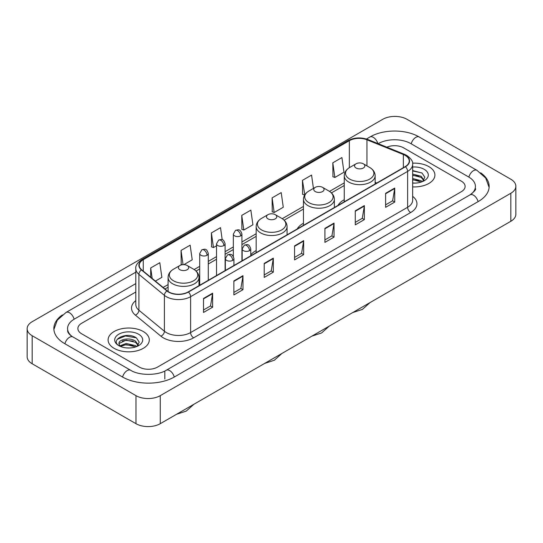 <?xml version="1.0" encoding="UTF-8"?>
<svg xmlns="http://www.w3.org/2000/svg" width="543" height="543" viewBox="0 0 543 543"><rect width="100%" height="100%" fill="white"/><g stroke="black" fill="none" stroke-linecap="round" stroke-linejoin="round"><path stroke-width="0.81" d="M256.167 250.581A22.752 13.134 0 0 0 250.751 254.898M303.456 223.275A22.752 13.134 0 0 0 297.211 228.97M344.248 199.722A22.752 13.134 0 0 0 338.004 205.417M428.875 166.626A20.6 11.898 0 0 0 412.571 163.178A20.6 11.898 0 0 1 428.875 166.626A20.6 11.898 0 0 1 434.909 175.036A20.6 11.898 0 0 0 428.875 166.626M143.264 331.515A20.6 11.898 0 0 0 120.811 328.936A20.6 11.898 0 0 0 108.091 339.925A20.6 11.898 0 0 0 114.125 348.341A20.6 11.898 0 0 0 136.578 350.921A20.6 11.898 0 0 0 149.298 339.925A20.6 11.898 0 0 0 143.264 331.515A20.6 11.898 0 0 0 120.811 328.936A20.6 11.898 0 0 0 108.091 339.925A20.6 11.898 0 0 0 114.125 348.341A20.6 11.898 0 0 0 136.578 350.921A20.6 11.898 0 0 0 149.298 339.925A20.6 11.898 0 0 0 143.264 331.515M405.2 155.407A13.738 7.928 180 0 1 409.218 161.013A13.738 7.928 180 0 1 405.2 166.62L188.183 291.917A13.738 7.928 180 0 1 167.224 290.858L141.723 269.83A13.738 7.928 180 0 1 139.239 265.283A13.738 7.928 180 0 1 143.264 259.676L349.353 140.685A13.738 7.928 180 0 1 366.946 139.795L403.361 154.517A13.738 7.928 180 0 1 405.2 155.407M405.438 155.271A14.077 8.131 0 0 0 403.564 154.355L367.143 139.632A14.077 8.131 0 0 0 349.115 140.542L143.019 259.534A14.077 8.131 0 0 0 141.438 269.946L166.939 290.967A14.077 8.131 0 0 0 188.428 292.053L405.438 166.762A14.077 8.131 0 0 0 405.438 155.271M203.51 298.453L203.51 312.469L212.618 307.209L212.618 293.193L203.51 298.453M203.51 309.985L210.528 305.933L212.584 293.661A3.434 1.982 -120 0 0 212.618 293.193M210.467 305.967L212.618 307.209M233.863 280.928L233.863 294.944L242.972 289.69L242.972 275.668L233.863 280.928M233.863 292.46L240.875 288.408L242.931 276.136A3.434 1.982 -120 0 0 242.972 275.668M240.814 288.448L242.972 289.69M264.217 263.403L264.217 277.425L273.319 272.165L273.319 258.149L264.217 263.403M264.217 274.934L271.228 270.889L273.285 258.611A3.434 1.982 -120 0 0 273.319 258.149M271.167 270.923L273.319 272.165M385.618 193.308L385.618 207.331L394.727 202.071L394.727 188.054L385.618 193.308M385.618 204.84L392.637 200.795L394.693 188.523A3.434 1.982 -120 0 0 394.727 188.054M392.575 200.829L394.727 202.071M355.271 210.833L355.271 224.856L364.373 219.596L364.373 205.58L355.271 210.833M355.271 222.365L362.283 218.32L364.339 206.041A3.434 1.982 -120 0 0 364.373 205.58M362.222 218.354L364.373 219.596M324.918 228.359L324.918 242.375L334.026 237.121L334.026 223.098L324.918 228.359M324.918 239.891L331.929 235.838L333.986 223.567A3.434 1.982 -120 0 0 334.026 223.098M331.868 235.872L334.026 237.121M294.564 245.884L294.564 259.9L303.673 254.64L303.673 240.624L294.564 245.884M294.564 257.409L301.582 253.364L303.639 241.092A3.434 1.982 -120 0 0 303.673 240.624M301.521 253.398L303.673 254.64M412.653 186.894A20.6 11.898 0 0 0 434.909 175.036A20.6 11.898 0 0 1 412.653 186.894M139.32 367.088A12.876 7.432 0 0 0 157.531 367.088L461.346 191.679A12.876 7.432 0 0 0 465.12 186.425A12.876 7.432 0 0 0 461.346 181.165L403.68 147.872A12.876 7.432 0 0 0 386.847 147.18A12.876 7.432 0 0 1 403.68 147.872L461.346 181.165A12.876 7.432 0 0 1 465.12 186.425A12.876 7.432 0 0 1 461.346 191.679L157.531 367.088A12.876 7.432 0 0 1 139.32 367.088L81.654 333.796L139.32 367.088M135.804 292.019L81.654 323.282A12.876 7.432 0 0 0 77.88 328.535A12.876 7.432 0 0 0 81.654 333.796A12.876 7.432 0 0 1 77.88 328.535A12.876 7.432 0 0 1 81.654 323.282L135.804 292.019M183.873 264.645L192.215 259.825L190.159 245.178L181.05 250.438L181.199 264.373M155.379 281.091L161.862 277.351L159.805 262.703L150.703 267.957L150.703 277.235M272.104 197.869L274.161 212.517L283.27 207.256L281.213 192.609L272.104 197.869L272.253 211.804M313.433 188.414L311.567 175.084L302.458 180.344L302.607 194.279M332.811 162.819L334.868 177.466L343.97 172.212L341.914 157.565L332.811 162.819L332.954 176.753M222.209 239.755L220.512 227.66L211.403 232.913L211.553 246.848M241.757 215.388L243.814 230.035L252.916 224.782L250.859 210.134L241.757 215.388L241.9 229.322M243.814 230.035L241.757 229.268M274.161 212.517L272.104 211.743M302.458 180.344L304.786 194.835M304.514 194.991L302.458 194.224M334.868 177.466L332.811 176.699M211.403 232.913L213.46 247.56L216.521 245.796M213.46 247.56L211.403 246.793M182.19 264.74L181.05 264.319M181.05 250.438L183.045 264.651M150.703 267.957L152.176 278.444M471.141 194.177A23.179 13.385 0 0 0 475.424 186.425A23.179 13.385 0 0 0 468.629 176.964L410.963 143.671A23.179 13.385 0 0 0 378.186 143.671L378.172 143.678M135.804 283.602L74.371 319.074A23.179 13.385 0 0 0 67.576 328.535A23.179 13.385 0 0 0 71.859 336.287M135.981 395.65A17.172 9.91 0 0 0 160.26 395.65L510.82 193.26A17.172 9.91 0 0 0 515.85 186.249A17.172 9.91 0 0 0 510.82 179.238L407.019 119.311A17.172 9.91 0 0 0 382.74 119.311L32.18 321.707A17.172 9.91 0 0 0 27.15 328.712A17.172 9.91 0 0 0 32.18 335.723L135.981 395.65L135.981 423.689A17.172 9.91 0 0 0 160.26 423.689L510.82 221.293A17.172 9.91 0 0 0 515.85 214.288L515.85 186.249M27.15 328.712L27.15 356.751A17.172 9.91 0 0 0 32.18 363.762L135.981 423.689M62.377 314.906A36.917 21.313 0 0 0 53.845 328.535A36.917 21.313 0 0 0 64.658 343.61L122.324 376.903A36.917 21.313 0 0 0 174.527 376.903L478.342 201.494A36.917 21.313 0 0 0 489.155 186.425A36.917 21.313 0 0 0 480.623 172.796M412.653 182.964L415.212 183.093M412.653 178.518L421.164 180.758L422.298 181.667M412.653 179.624L421.368 182.007M412.653 174.065L421.164 176.305L423.947 180.154M412.653 175.179L421.164 177.418L423.73 180.446M412.653 183.059A13.996 8.077 0 0 0 424.198 180.744A13.996 8.077 0 0 0 424.198 169.321A13.996 8.077 0 0 0 412.653 167.013M422.63 181.525L424.823 177.222L422.047 173.047L412.653 170.543M412.653 170.977L421.857 172.918M412.653 175.43L418.762 176.19M412.653 179.882L418.762 180.643M356.059 168.004A5.152 2.973 0 0 0 363.342 168.004A5.152 2.973 0 0 0 363.342 163.803L369.735 167.495A14.193 8.193 0 0 0 369.735 167.495A14.193 8.193 0 0 1 369.735 179.081A14.193 8.193 0 0 1 349.665 179.081A14.193 8.193 0 0 1 349.665 167.495C346.169 169.572 344.364 172.328 344.248 175.769A15.455 8.919 0 0 0 348.776 182.075A15.455 8.919 0 0 0 365.615 184.009A15.455 8.919 0 0 0 375.152 175.769C375.037 172.328 373.238 169.572 369.742 167.495L363.342 163.803A5.152 2.973 0 0 0 356.059 163.803A5.152 2.973 0 0 0 356.059 168.004M315.266 191.557A5.152 2.973 0 0 0 322.549 191.557A5.152 2.973 0 0 0 322.549 187.355L328.949 191.048A14.193 8.193 0 0 1 328.949 202.634A14.193 8.193 0 0 1 308.872 202.634A14.193 8.193 0 0 1 308.872 191.048C305.376 193.118 303.571 195.88 303.456 199.315A15.455 8.919 0 0 0 307.983 205.627A15.455 8.919 0 0 0 324.823 207.562A15.455 8.919 0 0 0 334.359 199.315C334.25 195.88 332.445 193.118 328.949 191.048L322.549 187.355A5.152 2.973 0 0 0 315.266 187.355A5.152 2.973 0 0 0 315.266 191.557M267.977 218.856A5.152 2.973 0 0 0 275.26 218.856A5.152 2.973 0 0 0 275.26 214.655L281.661 218.347A14.193 8.193 0 0 1 281.661 229.933A14.193 8.193 0 0 1 261.583 229.933A14.193 8.193 0 0 1 261.583 218.347C258.088 220.424 256.282 223.18 256.167 226.621A15.455 8.919 0 0 0 260.694 232.927A15.455 8.919 0 0 0 277.534 234.861A15.455 8.919 0 0 0 287.071 226.621C286.962 223.18 285.156 220.424 281.661 218.347L275.26 214.655A5.152 2.973 0 0 0 267.977 214.655A5.152 2.973 0 0 0 267.977 218.856M179.903 269.715A5.152 2.973 0 0 0 187.186 269.715A5.152 2.973 0 0 0 187.186 265.507L193.579 269.199A14.193 8.193 0 0 1 193.579 280.792A14.193 8.193 0 0 1 173.502 280.792A14.193 8.193 0 0 1 173.502 269.199C170.007 271.276 168.201 274.032 168.092 277.473A15.455 8.919 0 0 0 172.613 283.779A15.455 8.919 0 0 0 189.453 285.713A15.455 8.919 0 0 0 198.996 277.473C198.881 274.032 197.075 271.276 193.579 269.199L187.186 265.507A5.152 2.973 0 0 0 179.896 265.507A5.152 2.973 0 0 0 179.903 269.715M126.37 347.893L129.607 347.988M119.935 345.843L126.186 343.461L135.553 345.647L136.687 346.556M120.512 346.441L126.186 344.574L135.757 346.902M120.037 346.271L119.032 343.923A9.699 5.6 0 0 0 120.6 346.515M138.343 345.049L135.553 341.201C129.729 336.857 117.75 339.538 119.032 343.923L118.998 343.495M119.06 344.058L119.324 343.339L126.186 340.122L135.553 342.314L138.126 345.334M137.019 346.42L139.212 342.117L136.442 337.936C126.621 330.884 109.177 340.183 119.25 345.884L119.752 346.19M138.594 334.216A13.996 8.077 0 0 0 118.802 334.216A13.996 8.077 0 0 0 118.802 345.64A13.996 8.077 0 0 0 138.594 345.64A13.996 8.077 0 0 0 138.594 334.216M117.207 339.341L125.419 335.968L136.252 337.814M122.338 340.984L125.419 340.42L133.15 341.085M122.338 345.429L125.419 344.873L133.15 345.538M412.653 196.335A21.462 12.394 180 0 1 410.664 212.537L193.647 337.827A4.29 2.477 60 0 1 190.613 332.567L407.623 207.277A17.172 9.91 0 0 0 412.653 200.265L412.653 164.38A17.172 9.91 180 0 1 407.623 171.391A4.29 2.477 -120 0 0 405.438 166.762M193.647 337.827A21.462 12.394 180 0 1 163.3 337.827A21.462 12.394 180 0 1 160.891 336.171L135.39 315.144A21.462 12.394 180 0 1 135.804 300.605M166.334 332.567A17.172 9.91 0 0 0 190.613 332.567L190.613 296.682A17.172 9.91 180 0 1 164.407 295.358L138.906 274.33A17.172 9.91 180 0 1 135.804 268.642L135.804 304.535A17.172 9.91 0 0 0 138.906 310.223L164.407 331.244A17.172 9.91 0 0 0 166.334 332.567M412.653 164.38C413.23 161.699 411.255 158.705 406.734 155.407L404.481 154.307A4.29 2.009 112 0 0 403.564 154.355M404.481 154.307L368.066 139.585C360.952 137.074 354.206 137.44 347.819 140.685A4.29 2.477 60 0 1 349.115 140.542M143.019 259.534A4.29 2.477 -120 0 0 141.723 259.669C137.264 262.873 135.295 265.866 135.804 268.642M141.438 269.946A4.29 2.871 129.5 0 0 138.906 274.33L138.906 310.223A4.29 2.871 -50.5 0 1 135.39 315.144M368.066 139.585A4.29 2.009 112 0 0 367.143 139.632M166.939 290.967A4.29 2.871 129.5 0 0 164.407 295.358L164.407 331.244A4.29 2.871 -50.5 0 1 160.891 336.171M188.428 292.053A4.29 2.477 60 0 1 190.613 296.682L407.623 171.391L407.623 207.277A4.29 2.477 60 0 0 410.664 212.537M143.264 259.676L143.264 271.1M403.361 154.517L403.361 167.678M366.946 139.795L366.946 165.88M376.788 183.025L375.152 182.367M349.353 140.685L349.353 167.678M344.248 182.889L329.52 191.394M303.456 206.435L282.231 218.693M256.167 233.741L241.92 241.968M233.334 246.922L225.107 251.674M216.521 256.629L208.288 261.38M199.709 266.335L194.15 269.545M168.092 284.593L163.11 287.464M294.564 246.325L303.639 241.092M324.918 228.8L333.986 223.567M355.271 211.281L364.339 206.041M385.618 193.756L394.693 188.523M264.217 263.85L273.285 258.611M233.863 281.369L242.931 276.136M203.51 298.894L212.584 293.661M174.269 377.052A6.869 3.964 -120 0 0 169.674 370.591A6.869 3.964 -120 0 0 166.239 370.251C157.789 375.715 139.056 375.715 130.612 370.251L72.945 336.959C72.26 336.708 68.913 334.427 67.861 332.011L67.576 330.639M122.582 377.052A6.869 3.964 -60 0 1 127.177 370.591A6.869 3.964 -60 0 1 130.612 370.251M64.916 343.76A6.869 3.964 -60 0 1 69.511 337.298A6.869 3.964 -60 0 1 72.945 336.959M53.879 329.506L57.3 320.166L66.076 312.429A6.869 3.964 60 0 1 69.511 312.768A6.869 3.964 60 0 1 74.113 319.23M366.444 139.015L369.898 137.019A6.869 3.964 60 0 1 373.326 137.359A6.869 3.964 60 0 1 377.853 143.549M369.898 137.019C383.29 129.051 405.859 129.051 419.257 137.019A6.869 3.964 120 0 0 415.823 137.359A6.869 3.964 120 0 0 411.221 143.814M489.121 187.389L485.7 178.05L476.924 170.312A6.869 3.964 120 0 0 473.489 170.651A6.869 3.964 120 0 0 468.887 177.113M478.084 201.643A6.869 3.964 -120 0 0 473.489 195.188A6.869 3.964 -120 0 0 470.055 194.849L166.239 370.251M160.26 423.689L160.26 395.65M32.18 363.762L32.18 335.723M510.82 221.293L510.82 193.26M164.814 379.007L164.814 371.297M249.495 250.662A4.29 2.477 0 0 0 250.751 248.911C249.013 243.407 247.316 244.499 244.316 245.192A4.29 2.477 60 0 1 246.461 245.409A4.29 2.477 -120 0 1 249.495 250.662A4.29 2.477 0 0 1 243.427 250.662A4.29 2.477 0 0 1 242.164 248.911L244.316 245.192M232.682 260.375A4.29 2.477 0 0 0 233.938 258.617C232.194 253.113 230.504 254.212 227.497 254.905A4.29 2.477 60 0 1 229.648 255.115A4.29 2.477 -120 0 1 232.682 260.375A4.29 2.477 0 0 1 226.607 260.375A4.29 2.477 0 0 1 225.352 258.617L227.497 254.905M240.664 235.859A4.29 2.477 0 0 0 241.92 234.108C240.176 228.596 238.486 229.696 235.479 230.388A4.29 2.477 60 0 1 237.63 230.599A4.29 2.477 -120 0 1 240.664 235.859A4.29 2.477 0 0 1 234.59 235.859A4.29 2.477 0 0 1 233.334 234.108L235.479 230.388M223.845 245.565A4.29 2.477 0 0 0 225.107 243.814C223.363 238.309 221.673 239.402 218.666 240.094A4.29 2.477 60 0 1 220.811 240.305A4.29 2.477 -120 0 1 223.845 245.565A4.29 2.477 0 0 1 217.777 245.565A4.29 2.477 0 0 1 216.521 243.814L218.666 240.094M207.032 255.271A4.29 2.477 0 0 0 208.288 253.52C206.55 248.015 204.854 249.108 201.853 249.8A4.29 2.477 60 0 1 203.998 250.018A4.29 2.477 -120 0 1 207.032 255.271A4.29 2.477 0 0 1 200.964 255.271A4.29 2.477 0 0 1 199.709 253.52L201.853 249.8M347.819 140.685L141.723 259.669M344.248 185.502L331.44 192.894M303.456 209.048L284.152 220.193M256.167 236.354L241.92 244.581M233.334 249.536L225.107 254.287M216.521 259.242L208.288 263.993M199.709 268.948L196.071 271.052M168.092 287.206L164.977 289.005M475.424 188.53C476.381 189.222 474.589 191.326 470.055 194.849M419.257 137.019L476.924 170.312M66.076 312.429L135.804 272.172M370.027 302.587L362.419 309.395L352.712 312.578M375.152 183.968L375.152 175.769M344.248 201.813L344.248 175.769M356.059 163.803L349.665 167.495M329.234 326.133L321.626 332.94L311.92 336.131M334.359 207.521L334.359 199.315M303.456 225.365L303.456 199.315M315.266 187.355L308.872 191.048M281.946 353.439L274.337 360.247L264.631 363.43M287.071 234.82L287.071 226.621M256.167 252.665L256.167 226.621M267.977 214.655L261.583 218.347M193.865 404.291L186.256 411.099L176.556 414.282M198.996 285.672L198.996 277.473M168.092 291.496L168.092 277.473M179.896 265.507L173.502 269.199M250.751 255.794L250.751 248.911M242.164 260.749L242.164 248.911M233.938 265.5L233.938 258.617M225.352 270.455L225.352 258.617M241.92 260.891L241.92 234.108M233.334 256.425L233.334 234.108M225.107 270.597L225.107 243.814M216.521 275.552L216.521 243.814M208.288 280.303L208.288 253.52M199.709 285.265L199.709 253.52"/></g></svg>

